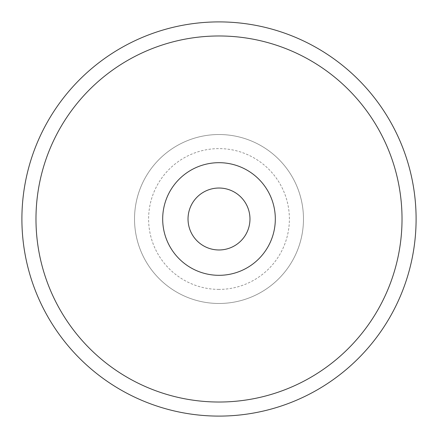 <?xml version="1.0" encoding="UTF-8"?>
<svg xmlns="http://www.w3.org/2000/svg" width="438" height="438" viewBox="0 0 438 438"><rect width="100%" height="100%" fill="white"/><g stroke="black" fill="none" stroke-linecap="round" stroke-linejoin="round"><path stroke-width="0.33" stroke-dasharray="2.19 1.64" d="M219 289.392A70.392 70.392 0 0 1 148.608 219A70.392 70.392 0 0 1 219 148.608A70.392 70.392 0 0 1 289.392 219A70.392 70.392 0 0 1 219 289.392M219 134.526A84.474 84.474 0 0 0 134.526 219A84.474 84.474 0 0 0 219 303.474A84.474 84.474 0 0 0 303.474 219A84.474 84.474 0 0 0 219 134.526A84.474 84.474 0 0 0 134.526 219A84.474 84.474 0 0 0 219 303.474A84.474 84.474 0 0 0 303.474 219A84.474 84.474 0 0 0 219 134.526M219 402.024A183.024 183.024 0 0 1 35.976 219A183.024 183.024 0 0 1 219 35.976A183.024 183.024 0 0 1 402.024 219A183.024 183.024 0 0 1 219 402.024M219 21.9A197.1 197.1 0 0 0 21.9 219A197.1 197.1 0 0 0 219 416.1A197.1 197.1 0 0 0 416.1 219A197.1 197.1 0 0 0 219 21.9M219 275.316A56.316 56.316 0 0 0 275.316 219A56.316 56.316 0 0 0 219 162.684A56.316 56.316 0 0 0 162.684 219A56.316 56.316 0 0 0 219 275.316M219 249.972A30.972 30.972 0 0 0 249.972 219A30.972 30.972 0 0 0 219 188.028A30.972 30.972 0 0 0 188.028 219A30.972 30.972 0 0 0 219 249.972"/><path stroke-width="0.66" d="M219 35.976A183.024 183.024 0 0 0 35.976 219A183.024 183.024 0 0 0 219 402.024A183.024 183.024 0 0 0 402.024 219A183.024 183.024 0 0 0 219 35.976M219 416.1A197.1 197.1 0 0 1 21.9 219A197.1 197.1 0 0 1 219 21.9A197.1 197.1 0 0 1 416.1 219A197.1 197.1 0 0 1 219 416.1M219 275.316A56.316 56.316 0 0 0 275.316 219A56.316 56.316 0 0 0 219 162.684A56.316 56.316 0 0 0 162.684 219A56.316 56.316 0 0 0 219 275.316M219 249.972A30.972 30.972 0 0 0 249.972 219A30.972 30.972 0 0 0 219 188.028A30.972 30.972 0 0 0 188.028 219A30.972 30.972 0 0 0 219 249.972"/></g></svg>
